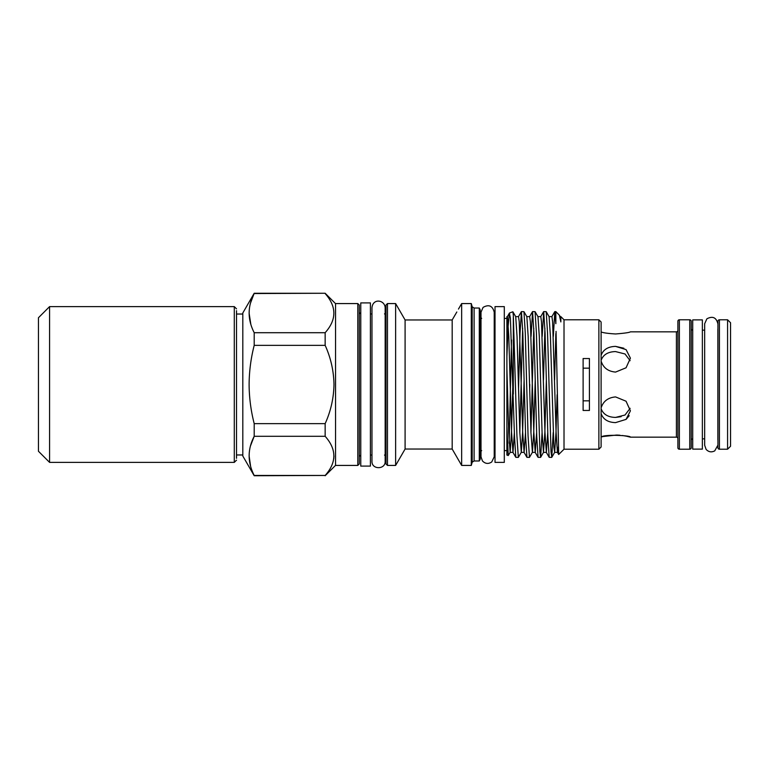 <?xml version="1.0" encoding="UTF-8"?>
<svg xmlns="http://www.w3.org/2000/svg" width="769" height="769" viewBox="0 0 769 769"><rect width="100%" height="100%" fill="white"/><g stroke="black" fill="none" stroke-linecap="round" stroke-linejoin="round"><path stroke-width="1.15" d="M370.408 302.899L370.408 466.101L360.767 466.101L360.767 302.899L370.408 302.899M236.516 310.695L236.516 384.5L236.516 310.695L236.516 314.031L242.812 314.031M49.581 462.39L38.45 451.259L38.45 317.741L49.581 306.61L49.581 462.39L234.285 462.39L234.285 306.61L236.516 308.84M702.366 330.161L704.664 330.161M702.366 438.839L704.664 438.839M717.938 440.32A1.48 1.48 0 0 0 717.861 439.858L717.861 329.142A1.48 1.48 0 0 0 717.938 328.68M719.419 319.779L719.419 449.221A1.48 1.48 0 0 1 717.938 447.741L717.938 321.259A1.48 1.48 0 0 1 719.419 319.779L727.58 319.779L730.55 322.749L730.55 446.251L727.58 449.221L727.58 319.779M719.419 449.221L727.58 449.221M692.715 319.885L702.366 319.885L702.366 449.115L692.715 449.115L692.715 319.885M689.755 319.779A1.48 1.48 0 0 1 691.235 321.259L691.235 447.741A1.48 1.48 0 0 1 689.755 449.221L689.755 319.779L679.363 319.779A1.48 1.48 0 0 0 677.883 321.259L677.883 447.741A1.48 1.48 0 0 0 679.363 449.221L689.755 449.221M601.108 331.939C603.232 332.842 608.058 333.515 615.575 333.967C624.582 333.246 629.532 332.535 630.407 331.833L676.403 331.833A1.48 1.48 0 0 0 677.883 330.353M626.716 436.254L630.407 437.167L676.403 437.167A1.48 1.48 0 0 1 677.883 438.647M692.715 438.839A1.48 1.48 0 0 0 691.235 440.32M692.715 330.161A1.48 1.48 0 0 1 691.235 328.68M630.128 408.32L625.005 415.029L615.575 417.413L621.121 416.673M629.225 415.702L626.062 419.393M601.108 413.635C603.232 419.413 608.048 422.412 615.575 422.614L626.062 419.384L630.407 410.838L626.053 401.216L615.575 396.919C608.058 397.573 603.232 401.245 601.108 407.926M601.108 361.074C603.232 367.755 608.058 371.427 615.575 372.081L626.062 367.784L630.407 358.162L626.062 349.607L615.575 346.386L623.832 348.222M601.108 360.315C603.232 354.644 608.048 351.731 615.575 351.587L625.014 353.98L630.128 360.68M602.137 436.792L602.973 436.581M603.396 436.484L616.613 435.043M617.238 435.062L619.949 435.225M622.381 435.494L626.456 436.196M506.896 407.109L506.896 372.965M513.317 394.132L513.317 315.242L516.931 436.033L518.325 457.382L515.807 457.324L514.48 436.033L510.395 318.222L509.414 313.098L508.155 325.893L506.896 356.605L506.896 319.568L506.896 426.42L508.261 455.536L510.164 452.307L508.694 432.495L506.896 368.774M509.145 443.204L511.529 340.042M509.511 313.002L512.856 311.781L513.317 315.242M508.261 455.536L506.896 455.046L506.896 426.42M598.878 449.221L598.878 319.779L601.108 322L601.108 447L598.878 449.221L564.013 449.221L564.013 319.779L560.861 316.626L560.861 321.923L560.236 316.693L559.371 315.194L560.861 321.923M564.013 449.221L558.679 454.498L556.045 331.381M555.852 311.618L554.814 311.618L555.852 323.691L555.852 311.618L559.371 315.194M554.593 379.944L555.852 333.602M554.814 311.618L553.315 336.447M543.462 379.944L544.913 328.248M551.7 457.382L549.181 457.324L547.864 436.033L545.077 332.967L543.693 311.618L546.211 311.676L547.528 332.967L551.008 451.836L551.777 457.324L553.209 432.553M543.693 311.618L542.183 336.447M530.956 432.553L533.792 328.248M540.578 457.382L538.06 457.324L536.733 436.033L533.955 332.967L532.561 311.618L535.08 311.676L536.406 332.967L539.886 451.836L540.645 457.324L542.078 432.553M532.561 311.618L531.062 336.447M519.825 432.553L522.66 328.248M529.447 457.382L526.928 457.324L525.611 436.033L522.824 332.967L521.43 311.618L523.958 311.676L525.275 332.967L528.063 436.033L529.447 457.382L532.417 452.307L530.946 432.495L528.168 336.505L526.852 316.693L523.958 311.676M521.43 311.618L520.046 332.967L518.546 389.056M529.783 384.5L529.678 389.056M518.325 457.382L521.286 452.307L519.825 432.495L517.037 336.505L515.72 316.693L512.913 311.829M583.113 358.537L583.113 410.463L589.419 410.463L589.419 358.537L583.113 358.537M589.419 400.841L583.113 400.841M504.301 306.61L504.301 462.39L495.025 462.39L495.025 306.61L504.301 306.61M359.277 305.053L359.277 463.947L357.796 465.428L357.796 303.572L359.277 305.053M357.796 465.428L335.544 465.428L335.544 303.572L357.796 303.572M335.544 303.64L325.152 293.258L254.203 293.547C247.474 306.533 247.474 319.587 254.203 332.708L325.152 332.708C336.745 319.693 336.745 306.639 325.152 293.547M325.152 332.708L325.152 345.348L254.203 345.348C250.905 358.181 249.204 371.225 249.108 384.5C249.194 397.679 250.886 410.733 254.203 423.652L325.152 423.652L325.152 436.292L254.203 436.292C247.474 449.279 247.474 462.332 254.203 475.453L325.152 475.453C336.745 462.438 336.745 449.384 325.152 436.292M325.152 423.652C330.785 411.155 333.736 398.111 333.986 384.5C333.727 370.86 330.785 357.806 325.152 345.348M325.152 475.453L254.203 475.742L242.812 456.027L242.812 312.973L254.203 293.258L250.463 303.188M254.203 345.348L254.203 332.708M250.829 324.316L249.108 313.127M385.98 384.5L385.98 305.053L387.47 303.572L387.47 465.428L385.98 463.947L385.98 384.5M479.298 308.023L479.298 460.977L480.192 459.199L480.192 309.801L479.298 308.023L474.108 308.023L472.185 306.821L471.291 303.572L461.65 303.572L461.65 465.428L452.182 449.038L452.182 319.962L405.09 319.962L395.631 303.572L387.47 303.572M479.298 460.977L474.108 460.977L474.108 308.023M474.108 460.977L472.185 462.179L472.185 306.821M472.185 462.179L471.291 465.428L471.291 303.572M452.182 449.038L405.09 449.038L405.09 319.962M405.09 449.038L395.631 465.428L395.631 303.572M452.182 319.962L456.824 311.993M615.575 417.413C608.058 417.269 603.232 414.356 601.108 408.685M250.598 466.264L249.108 455.873M250.473 445.924L254.203 436.292L254.203 423.652M333.986 455.93L333.775 458.776M583.113 368.159L589.419 368.159M504.301 318.404L506.896 318.404L506.896 316.626L507.415 316.626L506.896 319.568M557.112 394.718L555.987 432.495L554.67 452.307L553.901 447.212L550.421 336.505L549.104 316.693L546.211 311.676M546.365 379.944L544.856 432.495L543.472 452.374L542.078 432.495L539.3 336.505L537.983 316.693L535.08 311.676M535.234 379.944L533.734 432.495L532.417 452.307M524.112 379.944L522.603 432.495L521.286 452.307M512.942 381.568L511.481 432.495L510.164 452.307M558.188 447.173L557.41 452.307L556.093 432.495L552.623 321.788L551.921 316.626L549.028 316.626M547.749 432.553L546.365 452.374L544.971 432.495L541.491 321.788L540.799 316.626L537.906 316.626M536.627 432.553L535.234 452.374L533.84 432.495L530.37 321.788L529.668 316.626L526.775 316.626M525.496 432.553L524.102 452.374L522.718 432.495L519.238 321.788L518.546 316.626L515.653 316.626M514.365 432.553L512.981 452.374L511.587 432.495L508.809 336.505L507.415 316.626M615.575 346.386C608.048 346.588 603.232 349.587 601.108 355.365M630.407 437.167C631.368 435.523 603.953 434.062 601.108 437.061M236.516 384.5L236.516 458.305M676.403 437.167L676.403 331.833M679.363 319.779L679.363 449.221M49.581 306.61L234.285 306.61M717.861 323.749C716.295 317.443 712.632 315.799 706.884 318.808L704.664 323.749L704.664 445.251L706.086 449.356C708.585 452.037 711.46 452.537 714.728 450.874L717.861 445.251M598.878 319.779L564.013 319.779M371.965 313.954L370.408 313.954M360.767 455.046L359.277 456.526M371.965 384.5L371.965 307.725C372.888 297.968 384.788 299.881 385.163 307.725L385.163 461.275C385.605 469.744 371.562 469.83 371.965 461.275L371.965 384.5M481.01 384.5L481.01 312.176L483.076 307.379C488.853 304.168 492.573 305.774 494.217 312.176L494.217 456.824L491.727 461.986C488.344 464.178 485.258 463.832 482.451 460.939L481.01 456.824L481.01 384.5M481.673 450.596L480.192 452.076M384.5 455.046L385.98 456.526M458.459 309.09L461.65 303.572M495.025 318.404L494.217 318.404M495.025 450.596L494.217 450.596M395.631 465.428L387.47 465.428M471.291 465.428L461.65 465.428M384.5 313.954L385.98 312.474M481.673 318.404L480.192 316.924M242.812 454.969L236.516 454.969M325.152 293.258L254.203 293.258M335.544 465.36L325.152 475.742M360.767 313.954L359.277 312.474M371.965 455.046L370.408 455.046M560.159 316.626L560.861 316.626M554.593 452.374L557.487 452.374M543.472 452.374L546.365 452.374M532.34 452.374L535.234 452.374M521.219 452.374L524.102 452.374M510.087 452.374L512.981 452.374M540.645 457.324L543.539 452.307M551.777 457.324L554.67 452.307M557.41 452.307L558.679 454.498M551.854 316.693L554.747 311.676M546.288 452.307L549.181 457.324M540.722 316.693L543.616 311.676M535.157 452.307L538.06 457.324M529.601 316.693L532.494 311.676M524.035 452.307L526.928 457.324M518.469 316.693L521.363 311.676M512.904 452.307L515.807 457.324M507.338 316.693L509.414 313.098M506.896 450.596L504.301 450.596M234.285 462.39L236.516 460.16"/></g></svg>
